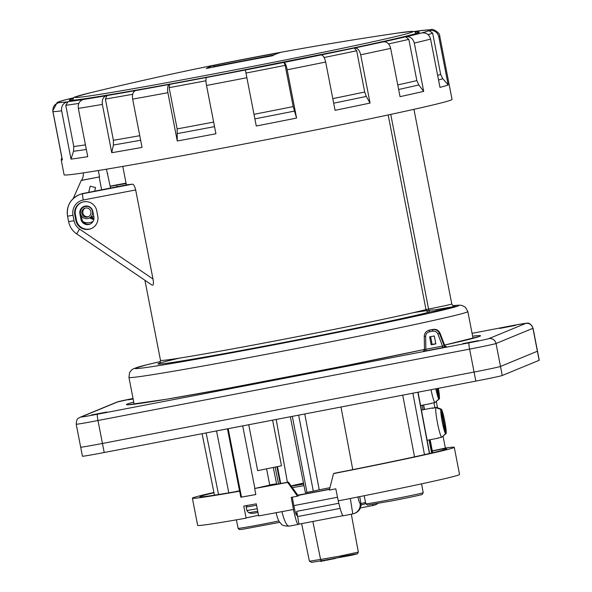 <?xml version="1.0" encoding="UTF-8"?>
<svg xmlns="http://www.w3.org/2000/svg" width="592" height="592" viewBox="0 0 592 592"><rect width="100%" height="100%" fill="white"/><g stroke="black" fill="none" stroke-linecap="round" stroke-linejoin="round"><path stroke-width="0.89" d="M214.03 65.298A3382.895 347.733 -100.9 0 0 210.108 66.667A3382.895 347.733 -100.9 0 0 206.275 68.494A3382.829 3364.173 -112.4 0 1 272.372 55.796A3382.895 347.733 -100.9 0 1 280.12 52.599A3382.829 3364.173 -112.4 0 0 214.03 65.298L214.245 66.408L274.089 54.915M211.98 67.347L214.245 66.408M73.179 198.616L81.208 180.501L99.567 176.882L81.622 180.331L82.554 178.229A9.228 9.176 -112.4 0 0 83.213 172.908M93.847 219.469A10.767 10.708 67.6 0 1 89.681 217.878M93.122 221.341A10.767 10.708 67.6 0 1 83.183 221.771M81.208 180.501L81.622 180.331M106.449 169.194L110.549 187.953M107.307 173.597L107.737 173.515M99.153 177.052L101.646 189.891M94.653 191.231L95.571 187.546L90.221 186.191L88.689 192.378M98.331 170.533L99.567 176.882M537.499 351.167A24.605 0.511 169 0 1 537.381 351.241A24.605 0.511 -11 0 0 537.499 351.167L533.044 328.227A24.605 0.511 169 0 1 532.926 328.301L539.142 360.299A24.605 0.511 -11 0 0 539.26 360.225L537.499 351.167M475.835 381.1L474.074 372.05L102.446 443.452A24.605 0.511 169 0 1 80.675 447.167L80.675 447.167A24.605 0.511 -11 0 0 102.446 443.452L474.074 372.05A24.605 0.511 -11 0 0 500.492 366.448A24.605 0.511 169 0 1 474.074 372.05L469.611 349.11L97.983 420.512A24.605 0.511 169 0 1 76.22 424.227L82.436 456.217A24.605 0.511 -11 0 0 104.207 452.51L475.835 381.1A24.605 0.511 -11 0 0 502.253 375.498L539.142 360.299M502.253 375.498L500.492 366.448L537.381 351.241L500.492 366.448L496.029 343.508A24.605 0.511 169 0 1 469.611 349.11A6.149 0.629 79.1 0 1 469.034 342.827A18.456 0.385 169 0 0 488.851 338.624L525.74 323.424A6.149 6.12 67.6 0 1 532.926 328.301L496.029 343.508A6.149 6.12 -112.4 0 0 488.851 338.624M428.038 330.617L429.77 330.033L428.038 330.617C425.604 331.764 424.346 333.688 424.257 336.389L425.641 336.419C425.774 333.984 427.01 332.452 429.348 331.823L429.207 330.269L432.597 329.618C435.808 329.241 438.102 330.528 439.479 333.466L440.056 333.229L439.064 331.542M433.699 329.307L433.166 329.381C436.371 329.011 438.665 330.292 440.048 333.237L444.836 345.713A1.539 1.532 -112.4 0 0 446.568 346.69L446.316 346.705M434.299 335.975L435.838 343.9L431.176 344.796L429.637 336.87L434.299 335.975M430.621 336.678L432.13 344.418L431.176 344.796M435.801 343.715L432.13 344.418M478.447 340.622L462.892 343.626L478.447 340.622M515.343 325.415L499.789 328.427L515.343 325.415M106.819 412.025L91.264 415.029L106.819 412.025M133.148 399.015L128.161 399.829L133.089 398.712M425.863 349.236L424.494 349.761A1.539 1.532 67.6 0 1 423.561 351.204M446.568 346.69L445.976 346.934A1.539 1.532 67.6 0 1 444.252 345.965L442.49 346.083L442.631 347.637L426.003 350.834L425.863 349.273L424.486 349.768L423.546 351.211A1.539 1.532 67.6 0 1 423.258 351.293L423.813 351.063M431.035 389.706A15.377 1.584 79.1 0 0 434.854 402.604L438.842 399.067A12.713 1.31 -100.9 0 1 435.808 388.789M438.842 399.067L436.807 388.604M437.362 388.493L439.375 398.845A12.713 1.31 79.1 0 0 438.354 388.3M434.854 402.604L431.242 403.293A15.377 1.584 79.1 0 0 431.531 403.441A15.377 1.584 79.1 0 0 431.738 403.196M439.375 398.845L435.024 402.449M435.83 407.622A15.377 1.584 79.1 0 0 437.488 422.969A15.377 1.584 79.1 0 0 441.595 437.31L445.584 433.781A12.713 1.31 -100.9 0 1 442.254 422A12.713 1.31 -100.9 0 1 440.855 409.42L435.83 407.622L432.219 408.317A15.377 1.584 79.1 0 1 432.471 407.947A15.377 1.584 79.1 0 1 432.759 408.095L432.782 408.206M445.584 433.781L440.855 409.42M441.388 409.198L446.124 433.559A12.713 1.31 79.1 0 0 444.718 420.979A12.713 1.31 79.1 0 0 441.388 409.198L436.363 407.4L432.759 408.095M441.595 437.31L437.991 438.006A15.377 1.584 79.1 0 0 438.28 438.147A15.377 1.584 79.1 0 0 438.487 437.91M446.124 433.559L441.773 437.162M257.727 511.229L248.692 512.768L246.871 510.526L257.246 508.757M248.692 512.768L252.111 513.516L257.979 512.509M340.163 556.82C357.731 553.52 361.261 553.061 350.745 555.429L322.633 560.535M276.101 512.583C277.108 517.127 278.292 520.346 279.646 522.233C281.947 523.853 280.371 525.992 289.111 526.14L289.214 526.118C286.772 526.096 284.345 521.271 281.933 511.636A133.4 2.782 169 0 1 258.637 515.913L256.292 503.836A133.4 2.782 -11 0 1 243.771 506.079L246.124 518.148A133.4 2.782 169 0 1 197.654 525.378L192.378 498.212A133.4 2.782 169 0 1 213.919 492.463M432.271 450.882L446.153 447.915A133.4 2.782 169 0 1 454.271 447.308L459.555 474.473A133.4 2.782 169 0 1 350.316 498.494L352.788 513.9L354.541 513.375A9.228 9.176 67.6 0 1 352.817 513.893M258.519 515.284L246.072 517.896M303.666 483.975A23.066 0.481 169 0 1 295.401 485.203A23.066 0.481 169 0 1 303.518 483.25M303.681 484.071A26.914 0.562 169 0 1 291.634 485.928A26.914 0.562 169 0 1 303.504 483.153M342.983 515.684L298.938 524.149L296.747 511.347L296.659 515.321C295.963 514.885 295.053 511.791 293.921 506.034L292.27 497.191M281.925 511.636L293.469 509.475C295.526 519.191 297.117 524.172 298.242 524.431L298.938 524.149M303.992 485.618A28.446 0.592 169 0 1 292.33 487.586M377.814 503.489A9.228 9.176 67.6 0 1 375.853 504.599L375.076 504.917A9.228 9.176 -112.4 0 0 377.341 503.57M454.271 447.308A133.4 2.782 169 0 1 333.518 473.6L329.344 490.08A133.4 2.782 -11 0 0 335.805 488.822L338.254 500.869L350.316 498.501M333.518 473.6L334.273 473.289A125.711 2.62 -11 0 0 446.731 448.773A125.711 2.62 -11 0 0 442.92 448.862A22.296 0.466 169 0 1 432.293 451.008M338.254 500.869C340.489 510.548 342.169 515.521 343.301 515.773L352.802 513.9M357.864 496.851C358.833 501.076 359.566 503.193 360.054 503.193A9.228 9.176 67.6 0 1 354.541 513.375L355.318 513.057A9.228 9.176 -112.4 0 0 360.831 502.874L359.729 496.629M289.118 526.14L298.242 524.431M293.469 509.475L291.22 497.384A133.4 2.782 -11 0 0 297.495 496.2L287.66 482.413A133.4 2.782 169 0 1 254.656 488.511L269.745 485.129M269.7 484.9A22.296 0.466 169 0 1 276.553 483.908A22.296 0.466 169 0 1 269.989 485.529A125.711 2.62 -11 0 0 288.422 482.103L298.264 495.889L297.495 496.2M288.422 482.103L287.66 482.413M239.553 490.997L238.82 491.249L239.656 491.19A133.4 2.782 169 0 1 192.378 498.212M213.978 492.766A125.711 2.62 -11 0 0 199.926 496.747A125.711 2.62 -11 0 0 234.957 491.789A22.296 0.466 169 0 1 239.508 490.768M254.656 488.511L255.833 494.549A133.4 2.782 169 0 1 240.826 497.228L239.656 491.19M321.841 560.668L311.769 562.356L309.431 561.26L301.631 523.631M297.946 495.445L329.522 489.377M443.156 450.112L442.92 448.862M329.574 489.155A28.446 0.592 169 0 1 297.732 495.141M326.488 560.091L320.649 561.445L320.538 560.89M324.475 560.802L324.401 560.432M328.752 559.699L326.865 560.232M330.188 559.447L328.782 559.847M335.346 558.493L329.944 559.514M420.934 30.629L420.542 30.68A189.144 3.937 169 0 1 428.83 29.889L431.05 29.6C431.583 28.187 440.085 32.294 439.73 36.031A197.602 4.114 169 0 1 438.783 36.645L448.174 84.937L442.757 78.669L440.663 74.37L432.648 33.122L429.059 30.688A189.144 3.937 169 0 1 421.208 33.034L421.926 32.9C426.381 32.523 429.267 34.595 430.584 39.094A197.602 4.114 169 0 1 414.304 43.061L423.694 91.353L418.788 84.952L416.849 80.616L408.835 39.368L405.624 36.83A189.144 3.937 169 0 1 382.987 41.906L383.557 41.81A189.914 3.959 169 0 1 354.741 47.974L354.297 48.048A189.144 3.937 169 0 1 320.79 54.982L321.101 54.938A189.914 3.959 169 0 1 284.108 62.389L283.945 62.404A189.144 3.937 169 0 1 245.369 69.989L245.369 69.989A189.914 3.959 169 0 1 225.878 73.778A189.914 3.959 169 0 1 206.586 77.463L206.741 77.411A189.144 3.937 169 0 1 169.756 84.345L169.134 87.66L177.149 128.908L177.274 141A197.602 4.114 -11 0 0 215.917 133.755L206.527 85.463C205.727 80.852 205.75 78.181 206.586 77.463M56.677 103.504L58.778 101.831A189.914 3.959 169 0 1 66.667 99.478L67.384 99.338A189.144 3.937 169 0 1 73.993 97.673L67.288 99.36M78.832 103.408A192.222 4.003 169 0 1 65.764 105.287L68.043 101.691L67.333 101.839A189.914 3.959 169 0 1 59.008 102.631L59.755 102.483A189.144 3.937 169 0 1 59.533 101.691M132.682 94.283A192.222 4.003 169 0 1 105.391 99.056L107.034 95.556L106.479 95.675A189.914 3.959 169 0 1 83.383 99.486L84.042 99.352A189.144 3.937 169 0 1 68.043 101.691M383.557 41.81C387.064 41.655 389.432 43.845 390.661 48.366A197.602 4.114 169 0 1 360.683 54.782L370.067 103.075L366.285 96.429L364.687 92.019L356.673 50.771L354.297 48.048M321.101 54.938C323.077 55.108 324.601 57.468 325.681 62.027A197.602 4.114 169 0 1 287.187 69.782L296.57 118.074L293.195 106.604L285.174 65.364L283.945 62.404M287.187 69.782C286.202 65.209 285.174 62.745 284.108 62.389M296.57 118.074A197.602 4.114 -11 0 1 256.269 126L245.369 70.004M177.274 141L167.891 92.7C167.181 88.075 167.699 85.315 169.453 84.419L169.756 84.345M167.891 92.7A197.602 4.114 169 0 1 132.652 99.116C132.023 94.476 133 91.627 135.59 90.583L136.027 90.48A189.144 3.937 169 0 1 107.034 95.556M140.652 140.252A193.458 4.033 169 0 1 113.39 145.018L111.747 152.714L102.364 104.414C101.802 99.767 103.178 96.851 106.479 95.675M102.364 104.414A197.602 4.114 169 0 1 78.336 108.38C77.833 103.718 79.52 100.751 83.383 99.486M86.321 149.45A193.458 4.033 169 0 1 73.512 151.293L71.018 159.122L61.635 110.83C61.168 106.16 63.063 103.163 67.333 101.839M61.635 110.83A197.602 4.114 169 0 1 52.969 111.651C52.525 106.982 54.538 103.977 59.008 102.631M61.857 157.724L52.74 110.822L57.32 102.268L58.778 101.831M57.32 102.268L66.667 99.478M422.718 30.399L420.542 30.68M438.783 36.645C437.451 32.146 434.454 30.111 429.807 30.54L429.059 30.688M414.304 43.061C413.024 38.547 410.352 36.43 406.282 36.711L405.624 36.83M360.683 54.782C359.522 50.246 357.546 47.974 354.741 47.974M52.969 111.651L62.36 159.944A197.602 4.114 -11 0 1 61.176 159.729A197.602 4.114 -11 0 1 61.183 159.677L61.901 157.59M430.584 39.094L439.974 87.387A197.602 4.114 -11 0 0 448.174 84.937M390.661 48.366L400.044 96.659A197.602 4.114 -11 0 0 423.694 91.353M325.681 62.027L335.065 110.319A197.602 4.114 -11 0 0 370.067 103.075M113.39 145.018L113.405 140.297L105.391 99.056M132.652 99.116L142.043 147.408A197.602 4.114 -11 0 1 111.747 152.714M73.512 151.293L73.785 146.535L65.764 105.287M78.336 108.38L87.727 156.673A197.602 4.114 -11 0 1 71.018 159.122M439.73 36.031L452.051 99.412A197.602 4.114 169 0 1 238.924 145.01A197.602 4.114 169 0 1 64.114 174.825L61.176 159.729M110.23 186.339L126.111 183.513M91.198 217.257A6.616 6.579 -112.4 0 0 92.907 219.277M92.086 216.887A6.616 6.579 -112.4 0 0 93.928 219.01M117.001 186.709L116.728 185.318M152.988 278.995L79.557 229.074A13.068 13.002 67.6 0 1 74.052 220.727L72.994 215.288L67.584 216.198A19.225 19.114 67.6 0 1 79.039 194.82L79.935 194.45A19.225 19.114 67.6 0 1 83.59 193.362L127.791 184.637A138.395 2.886 169 0 0 132.393 184.179C133.637 184.267 134.732 186.191 135.679 189.943L152.988 278.995C153.809 283.605 153.476 285.633 152.003 285.085L76.731 233.914M84.293 206.312A6.616 6.579 -112.4 0 0 81.548 208.909M81.208 215.584L81.851 218.899A6.616 6.579 -112.4 0 0 90.376 223.939M74.799 214.948A11.226 11.167 67.6 0 1 81.489 202.457A11.226 11.167 67.6 0 1 96.733 210.73L97.784 216.161A11.226 11.167 67.6 0 1 91.094 228.645A11.226 11.167 67.6 0 1 75.857 220.379L74.799 214.948L75.399 214.696A11.226 11.167 67.6 0 1 81.785 202.338M91.39 228.519A11.226 11.167 67.6 0 1 76.449 220.135L75.399 214.696M80.956 219.269L79.905 213.83A6.616 6.579 -112.4 0 1 83.842 206.475A6.616 6.579 -112.4 0 1 92.818 211.351L93.876 216.783A6.616 6.579 -112.4 0 1 89.932 224.139A6.616 6.579 -112.4 0 1 80.956 219.269L81.851 218.899M159.181 363.37C159.847 363.333 160.284 362.319 160.484 360.321A138.395 2.886 169 0 0 276.109 340.748A138.395 2.886 169 0 0 426.003 309.594L428.593 309.046L429.474 312.073A3.078 2.93 75.2 0 1 426.003 309.594L388.174 114.952M272.609 420.15L281.481 465.793L257.661 470.655L248.736 424.738M290.339 416.746L305.383 492.662L306.982 492.381L313.301 491.131L298.642 415.147M329.951 487.682L319.251 489.791L304.762 413.971M319.251 489.791L313.301 491.131M280.231 483.634L276.886 466.733M429.592 453.472L418.07 392.2M432.419 452.806L429.97 439.745M424.286 409.523L423.435 404.995M280.689 483.546L277.478 466.614M431.664 452.991L429.022 439.93M422.932 409.782L422.022 405.268M414.533 456.832L402.708 395.153M228.808 492.84L216.531 430.924M287.401 482.288L276.19 419.462M242.713 425.892L254.871 488.467M228.179 428.689L241.477 497.095L240.811 497.154M436.326 401.546L437.547 407.821M443.075 436.26L445.376 448.122M255.825 494.527A132.63 2.76 169 0 1 241.477 497.095M88.63 216.613A4.61 4.588 67.6 0 1 85.137 208.147M85.337 206.497A6.149 6.12 67.6 0 1 88.852 218.219A6.149 6.12 67.6 0 1 80.852 214.859A6.149 6.12 67.6 0 1 85.337 206.497M85.477 208.066A4.61 4.588 67.6 0 1 88.119 216.857A4.61 4.588 67.6 0 1 82.118 214.341A4.61 4.588 67.6 0 1 85.477 208.066M75.865 96.748A172.08 3.582 -11 0 0 271.417 62.715A172.08 3.582 -11 0 0 397.809 33.048A3383.065 3383.065 0 0 0 89.54 92.966A172.08 3.582 -11 0 0 75.865 96.748M104.207 452.51L97.983 420.512A6.149 0.629 -100.9 0 1 97.406 414.23L469.034 342.827M97.406 414.23A18.456 0.385 169 0 1 81.171 416.96A6.149 6.12 -112.4 0 0 79.964 417.323M76.22 424.227C76.723 416.812 78.84 418.729 80.001 417.308L116.89 402.109A6.149 6.12 67.6 0 1 118.067 401.753L81.171 416.96M118.067 401.753A18.456 0.385 169 0 1 133.045 398.497L116.89 402.109M509.505 326.148L472.068 333.34L509.52 326.148A6.149 0.629 79.1 0 0 509.505 326.148A18.456 0.385 169 0 1 525.74 323.424M472.623 336.189A180.382 3.759 169 0 1 479.661 336.33A180.382 3.759 169 0 1 444.607 345.077L478.543 336.656M128.56 404.691L165.93 399.319L226.344 388.618L346.046 365.627L424.479 349.465A180.382 3.759 169 0 1 210.345 391.534A180.382 3.759 169 0 1 133.74 402.072M425.641 336.419L425.863 349.273L442.49 346.083L437.902 334.066C436.866 331.853 435.142 330.891 432.737 331.172L432.597 329.618L433.159 329.381L429.77 330.033M437.902 334.066L439.479 333.466L444.252 345.965L444.844 345.721L446.25 346.712M432.737 331.172L429.348 331.823M445.976 346.934L442.631 347.637M426.003 350.834L423.258 351.293M428.06 330.61C425.618 331.757 424.353 333.688 424.249 336.397L424.494 349.761M256.573 505.279L246.198 507.041L246.871 510.526M338.809 503.267L296.747 511.347M293.847 505.627L337.514 497.236M340.126 508.402L297.532 516.587M373.278 505.45L360.38 507.929L373.3 505.45A9.228 0.947 79.1 0 0 373.323 505.442A9.228 9.176 -112.4 0 0 375.076 504.917A9.228 9.228 0 0 1 373.3 505.45A9.228 0.947 79.1 0 1 372.627 504.377M360.987 503.577A29.134 0.607 -11 0 0 365.523 502.408M360.054 503.193L360.831 502.874L359.684 496.636M358.301 552.114L339.645 556.147L320.583 559.455L312.857 521.471M320.568 559.388L309.431 561.26M391.667 499.404A29.23 0.607 -11 0 0 423.199 492.655L422.259 494.394C423.361 494.446 409.634 497.472 392.104 500.839L367.514 505.072L365.812 503.814A29.23 0.607 -11 0 0 391.667 499.404M236.4 519.85L238.125 528.345A29.23 0.607 -11 0 0 263.988 523.935A29.23 0.607 -11 0 0 278.869 520.99M408.835 39.368A192.222 4.003 169 0 1 388.559 43.934M432.648 33.122A192.222 4.003 169 0 1 428.016 34.61M205.949 80.764A192.222 4.003 169 0 1 169.134 87.66M356.673 50.771A192.222 4.003 169 0 1 324.135 57.505M285.174 65.364A192.222 4.003 169 0 1 245.983 73.068M246.879 77.707A197.602 4.114 169 0 1 226.603 81.629A197.602 4.114 169 0 1 206.527 85.463M169.453 84.419A189.914 3.959 169 0 1 135.59 90.583M421.733 30.458L413.875 31.554A189.914 3.959 169 0 1 421.26 30.532M429.585 29.741A189.914 3.959 169 0 1 429.807 30.54M421.926 32.9A189.914 3.959 169 0 1 406.282 36.711M440.663 74.37A192.222 4.003 169 0 1 437.636 75.391M442.757 78.669A193.458 4.033 169 0 1 438.539 80.031M416.849 80.616A192.222 4.003 169 0 1 397.765 84.915M418.788 84.952A193.458 4.033 169 0 1 398.653 89.488M364.687 92.019A192.222 4.003 169 0 1 332.793 98.62M366.285 96.429A193.458 4.033 169 0 1 333.681 103.178M293.195 106.604A192.222 4.003 169 0 1 253.998 114.315M294.335 111.111A193.458 4.033 169 0 1 254.886 118.866M213.645 122.07A192.222 4.003 169 0 1 177.149 128.908M214.526 126.621A193.458 4.033 169 0 1 177.541 133.548M139.764 135.694A192.222 4.003 169 0 1 113.405 140.297M85.433 144.87A192.222 4.003 169 0 1 73.785 146.535M415.14 32.16A178.377 3.715 169 0 1 226.995 73.312A178.377 3.715 169 0 1 73.142 98.642M110.193 186.147L126.037 183.106L110.193 186.147M75.857 220.379L76.449 220.135M79.905 213.83L80.482 213.594M72.994 215.288A13.068 13.002 67.6 0 1 83.272 200.007A6.149 0.629 -100.9 0 1 82.695 193.725L132.393 184.179M83.272 200.007L135.679 189.943M79.557 229.074L76.694 233.914C72.387 230.895 69.693 226.81 68.613 221.652L68.642 221.63M83.59 193.362L82.695 193.725A19.225 19.114 67.6 0 0 79.039 194.82C70.152 199.223 66.326 206.356 67.555 216.221L68.613 221.652L74.052 220.727M413.941 109.328L451.785 303.992A26.144 0.548 -11 0 1 428.593 309.046L390.757 114.397M454.508 306.441A29.215 0.607 -11 0 1 429.474 312.073A141.473 2.945 169 0 1 238.273 351.049A141.473 2.945 169 0 1 179.938 358.042M413.297 312.687A141.473 2.945 169 0 1 434.047 309.816M452.747 305.687L459.718 305.146L462.234 305.509L465.408 307.255L467.835 311.54A172.612 3.596 169 0 1 281.651 351.374A172.612 3.596 169 0 1 128.945 377.415L134.155 404.188M452.769 305.709A164.924 3.434 169 0 1 280.934 343.523A164.924 3.434 169 0 1 160.462 361.564L147.282 364.657L133.511 368.705L131.772 369.808L129.589 372.531L128.945 377.415M433.951 402.775L434.905 407.681M218.552 494.527L206.142 432.922M306.982 492.381L292.315 416.361M429.415 453.509L417.856 392.244M424.471 454.634L412.883 393.199M432.597 452.769L430.155 439.708L432.626 452.762M424.494 409.479L423.643 404.958L424.516 409.479M278.573 483.938L275.147 467.088M72.764 100.855C72.986 98.242 73.874 96.925 75.436 96.888L89.54 92.966M416.324 34.07C415.377 32.205 414.659 31.398 414.163 31.642L412.091 31.398L397.809 33.048M533.044 328.227C529.011 319.932 526.229 324.349 523.032 323.698L509.52 326.148M433.159 329.381L429.489 330.092M424.249 336.397L424.486 349.739M444.836 345.684L440.056 333.229M420.579 405.542L431.531 403.441M427.113 440.293L438.28 438.147M421.43 410.071L432.471 407.947M246.198 507.041L247.167 505.294M365.612 502.837L364.679 504.058L361.016 505.057M355.318 513.057A9.228 9.228 0 0 0 360.876 502.845M351.315 514.196L358.345 552.107L357.42 553.823L322.67 560.668C322.041 561.09 321.345 560.683 320.598 559.447M321.848 560.668L311.769 562.356M276.553 483.908L276.634 484.3M377.829 503.489L375.853 504.599M423.199 492.655L421.563 483.856M365.812 503.814L364.169 495.741M279.72 522.336L242.431 529.307L239.331 529.559L238.125 528.345M326.873 560.284L326.754 559.677M420.734 30.651L429.422 29.829M418.174 32.782L414.607 33.959C404.121 36.926 380.663 42.232 344.233 49.876L227.002 73.312C144.885 89.207 73.304 101.306 70.552 100.351M451.785 303.992C453.413 306.33 454.367 307.152 454.649 306.449L435.016 309.786M467.835 311.54L473.038 338.328M122.788 166.411L126.385 184.904M144.929 280.305L160.484 360.321M214.459 495.164L202.079 433.699M352.765 469.626L340.992 407.007M273.275 467.465L276.701 484.286M227.469 428.823L239.59 491.205M266.578 468.834L269.782 485.336M88.852 218.219L93.758 216.198M84.168 206.845L86.247 205.986"/></g></svg>
